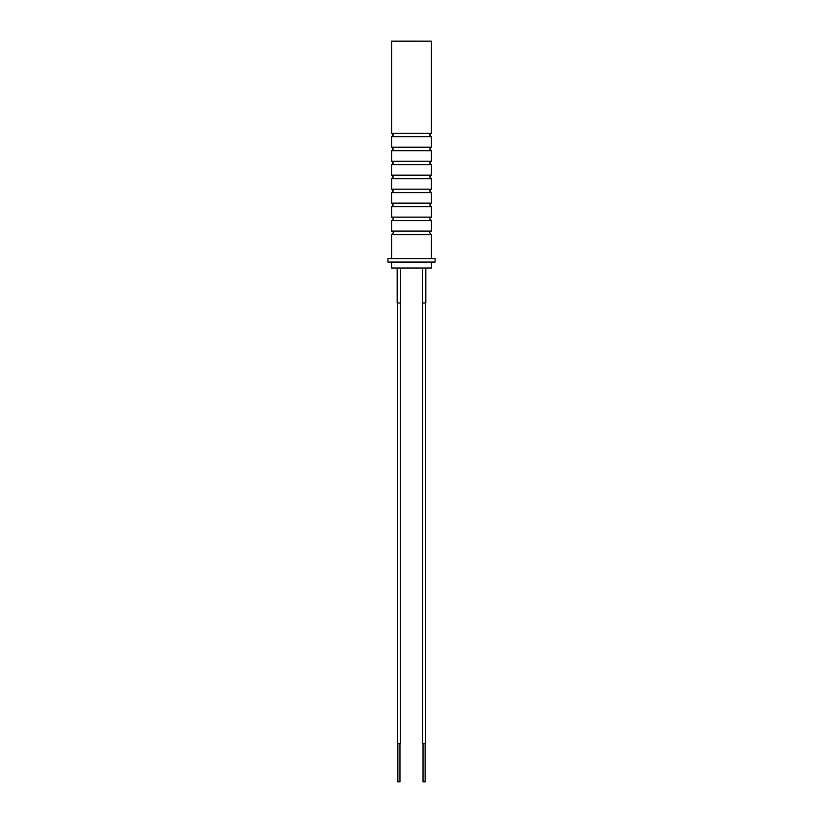 <?xml version="1.0" encoding="UTF-8"?>
<svg xmlns="http://www.w3.org/2000/svg" width="823" height="823" viewBox="0 0 823 823"><rect width="100%" height="100%" fill="white"/><g stroke="black" fill="none" stroke-linecap="round" stroke-linejoin="round"><path stroke-width="0.62" stroke-dasharray="4.12 3.09" d="M431.427 136.731L391.573 136.731M431.427 150.712L391.573 150.712M431.427 164.693L391.573 164.693M431.427 178.684L391.573 178.684M431.427 192.664L391.573 192.664M431.427 206.645L391.573 206.645M431.427 220.626L391.573 220.626M431.427 234.606L391.573 234.606M431.427 41.171L391.573 41.171M391.573 133.233L431.427 133.233M391.573 147.224L431.427 147.224M391.573 161.205L431.427 161.205M391.573 175.186L431.427 175.186M391.573 189.167L431.427 189.167M391.573 203.147L431.427 203.147M391.573 217.128L431.427 217.128M391.573 231.109L431.427 231.109M435.089 258.587L387.911 258.587M429.493 41.15L393.507 41.15M413.506 41.171L415.317 41.15L413.506 41.15M398.702 41.15L400.287 41.15L398.702 41.15M419.792 41.15L422.436 41.15L419.792 41.171M425.162 41.15L423.526 41.15L425.162 41.15M418.537 41.15L421.849 41.15L418.537 41.15M423.032 781.85L425.131 781.85M422.683 743.395L425.481 743.395M397.869 781.85L399.968 781.85M397.519 743.395L400.317 743.395M422.333 302.977L425.83 302.977M397.17 302.977L400.667 302.977M424.082 268.02L422.333 268.02L424.082 268.02M398.918 268.02L400.667 268.02L398.918 268.02M435.089 262.074L387.911 262.074M431.427 268.02L391.573 268.02M424.082 743.395L423.032 743.395L424.082 743.395M398.918 743.395L397.869 743.395L398.918 743.395M424.082 302.977L422.683 302.977L424.082 302.977M398.918 302.977L397.519 302.977L398.918 302.977"/><path stroke-width="1.23" d="M391.573 133.233L391.573 41.171L431.427 41.171L431.427 133.233L391.573 133.233L393.322 134.982L391.573 136.731L431.427 136.731L431.427 147.224L391.573 147.224L393.322 148.963L391.573 150.712L431.427 150.712L431.427 161.205L391.573 161.205L393.322 162.954L391.573 164.693L431.427 164.693L431.427 175.186L391.573 175.186L393.322 176.935L391.573 178.684L431.427 178.684L431.427 189.167L391.573 189.167L393.322 190.915L391.573 192.664L431.427 192.664L431.427 203.147L391.573 203.147L393.322 204.896L391.573 206.645L431.427 206.645L431.427 217.128L391.573 217.128C393.106 217.889 393.682 218.476 393.322 218.877L391.573 220.626L431.427 220.626L431.427 231.109L391.573 231.109C393.106 231.87 393.682 232.456 393.322 232.858L391.573 234.606L431.427 234.606L431.427 258.587M393.507 41.15L429.493 41.171M425.131 743.395L425.131 781.85L423.032 781.85L423.032 743.395M399.968 743.395L399.968 781.85L397.869 781.85L397.869 743.395M425.481 302.977L425.481 743.395L422.683 743.395L422.683 302.977M400.317 302.977L400.317 743.395L397.519 743.395L397.519 302.977M425.83 268.02L425.83 302.977L422.333 302.977L422.333 268.02M400.667 268.02L400.667 302.977L397.17 302.977L397.17 268.02M411.5 258.587L435.089 258.587L435.089 262.074L387.911 262.074L387.911 258.587L411.5 258.587M391.573 262.074L391.573 268.02L431.427 268.02L431.427 262.074M431.427 133.233L429.678 134.982L431.427 136.731M431.427 147.224L429.678 148.963L431.427 150.712M431.427 161.205L429.678 162.954L431.427 164.693M431.427 175.186L429.678 176.935L431.427 178.684M431.427 189.167L429.678 190.915L431.427 192.664M431.427 203.147L429.678 204.896L431.427 206.645M431.427 217.128C429.894 217.889 429.318 218.476 429.678 218.877L431.427 220.626M431.427 231.109C429.894 231.87 429.318 232.456 429.678 232.858L431.427 234.606M391.573 136.731L391.573 147.224M391.573 150.712L391.573 161.205M391.573 164.693L391.573 175.186M391.573 178.684L391.573 189.167M391.573 192.664L391.573 203.147M391.573 206.645L391.573 217.128M391.573 220.626L391.573 231.109M391.573 234.606L391.573 258.587"/></g></svg>
